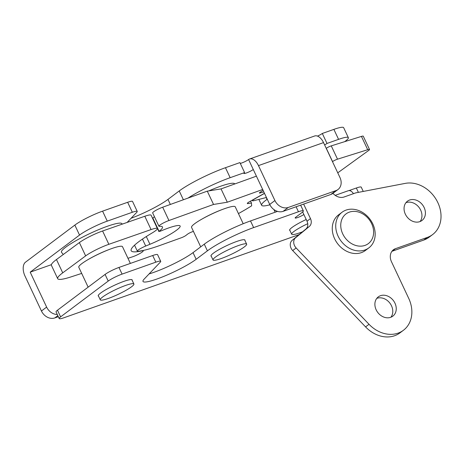 <?xml version="1.0" encoding="UTF-8"?>
<svg xmlns="http://www.w3.org/2000/svg" width="464" height="464" viewBox="0 0 464 464"><rect width="100%" height="100%" fill="white"/><g stroke="black" fill="none" stroke-linecap="round" stroke-linejoin="round"><path stroke-width="0.7" d="M341.44 220.562A18.577 15.097 53.1 0 0 352.449 244.11A18.577 15.097 53.1 0 0 372.928 236.953A18.577 15.097 53.1 0 0 361.914 213.405A18.577 15.097 53.1 0 0 341.44 220.562M374.344 239.894A22.295 18.113 -126.9 0 1 368.845 247.88A22.295 18.113 -126.9 0 1 345.001 245.247A22.295 18.113 -126.9 0 1 336.557 220.226A22.295 18.113 -126.9 0 1 342.055 212.239A22.295 18.113 -126.9 0 1 365.899 214.873A22.295 18.113 -126.9 0 1 374.344 239.894M342.055 212.239L338.592 214.838A22.295 18.113 53.1 0 0 333.094 222.83A22.295 18.113 53.1 0 0 341.539 247.851A22.295 18.113 53.1 0 0 365.383 250.485L368.845 247.88M215.383 257.149A18.577 2.68 154.8 0 0 212.993 259.718A18.577 2.68 154.8 0 0 213.028 259.95A18.577 2.68 154.8 0 0 225.904 256.72A18.577 2.68 154.8 0 0 244.296 246.929A18.577 2.68 154.8 0 0 246.651 244.128A18.577 2.68 154.8 0 0 246.494 243.954A18.577 2.68 154.8 0 0 233.085 247.648A18.577 2.68 154.8 0 0 215.383 257.149M200.709 246.86L191.545 227.389A24.151 3.486 -25.2 0 1 194.607 223.747A24.151 3.486 -25.2 0 1 218.521 211.021A24.151 3.486 -25.2 0 1 235.254 206.822L243.206 223.718M234.767 183.964L234.738 183.901A33.443 4.826 154.8 0 0 220.058 186.429A33.443 4.826 154.8 0 0 208.759 190.907M122.148 224.17L121.98 223.764A33.443 4.826 154.8 0 0 107.3 226.293A33.443 4.826 154.8 0 0 75.876 240.735A33.443 4.826 154.8 0 0 61.457 252.248L63.266 254.504M51.4 264.671L30.195 272.165L79.535 235.074A22.295 3.219 -25.2 0 1 107.271 221.131L132.344 212.268A11.148 1.607 -25.2 0 1 137.24 211.427A11.148 1.607 -25.2 0 1 136.839 212.234L127.119 222.43M324.614 144.907A5.574 0.806 154.8 0 0 327.01 143.446L338.575 139.357A22.295 3.219 -25.2 0 1 348.36 137.675A22.295 3.219 -25.2 0 1 345.535 141.033L344.711 141.653M188.024 198.082A37.161 5.365 -25.2 0 1 230.15 177.689L244.609 172.579A5.574 0.806 154.8 0 0 243.902 173.414A5.574 0.806 154.8 0 0 247.764 172.446A5.574 0.806 154.8 0 0 253.28 169.511L269.723 204.444L274.914 200.541A11.148 9.06 53.1 0 0 288.283 207.454L335.994 190.588A11.148 9.06 53.1 0 0 337.995 189.521A11.148 9.06 53.1 0 0 339.967 177.538L323.53 142.605L258.477 165.607L274.914 200.541M131.074 218.283A31.587 4.559 154.8 0 0 167.974 199.404L179.232 190.942A37.161 5.365 -25.2 0 1 225.458 167.707L239.911 162.597L244.609 172.579M58.313 316.68L54.81 317.921A11.148 9.06 -126.9 0 1 41.441 311.008L24.998 276.068A11.148 6.293 -109.5 0 1 25.497 262.183L74.843 225.092A22.295 3.219 -25.2 0 1 102.579 211.149L127.646 202.287A11.148 1.607 -25.2 0 1 132.542 201.446L137.24 211.427M41.441 311.008L46.632 307.098L30.195 272.165M327.01 143.446L322.312 133.464L333.877 129.375A22.295 3.219 -25.2 0 1 343.662 127.693L348.36 137.675M317.492 136.103A5.574 0.806 154.8 0 0 322.312 133.464M240.306 163.427A5.574 0.806 154.8 0 0 248.588 159.529A11.148 6.293 -109.5 0 1 249.568 159.001L314.621 135.998A11.148 6.293 70.5 0 1 323.53 142.605M46.632 307.098A11.148 9.06 53.1 0 0 57.275 314.476M288.283 207.454L283.092 211.358L330.797 194.491L335.994 190.588M283.092 211.358A11.148 9.06 -126.9 0 1 269.723 204.444M337.995 189.521L332.798 193.424A11.148 9.06 -126.9 0 1 330.797 194.491M258.477 165.607A11.148 6.293 -109.5 0 0 249.568 159.001M202.02 219.043A21.924 3.167 -25.2 0 1 222.146 209.566M193.418 231.374L192.16 231.826A3.718 0.534 154.8 0 0 187.572 234.158L185.925 235.428A3.718 0.534 -25.2 0 1 181.337 237.759L160.764 245.166A59.456 8.584 -25.2 0 1 137.889 251.256A7.43 1.073 -25.2 0 1 137.321 251.111A7.43 1.073 -25.2 0 1 145.708 246.036L149.942 244.284A26.755 3.863 154.8 0 0 180.142 226.02A26.755 3.863 154.8 0 0 167.811 228.253A26.755 3.863 154.8 0 0 160.283 231.229L159.094 231.345A33.443 4.826 154.8 0 0 162.475 226.966A33.443 4.826 154.8 0 0 159.57 226.362A7.43 1.073 -25.2 0 1 158.92 226.229A7.43 1.073 -25.2 0 1 162.046 223.712A7.43 1.073 -25.2 0 1 168.942 220.516L213.544 204.456L207.28 191.151L221.044 188.906L256.412 176.163M264.468 193.279A5.574 0.806 -25.2 0 1 264.393 193.32L249.771 201.55A5.574 0.806 154.8 0 0 247.312 203.499A5.574 0.806 154.8 0 0 248.008 203.574L251.447 203.012L251.65 205.801A59.456 8.584 -25.2 0 1 238.438 213.585M251.447 203.012L250.554 201.109M263.088 190.35L260.35 192.096A3.718 0.534 154.8 0 0 259.405 192.983A3.718 0.534 154.8 0 0 260.408 192.902L263.83 191.922M213.544 204.456L227.308 202.211L221.044 188.906M227.308 202.211L262.676 189.474M158.92 226.229L152.656 212.918A7.43 1.073 -25.2 0 1 155.782 210.407A7.43 1.073 -25.2 0 1 162.684 207.211L207.28 191.151M158.903 231.588L152.83 218.039A33.443 4.826 154.8 0 0 154.425 216.671M376.756 298.393A12.076 9.814 -126.9 0 1 377.012 298.3A12.076 9.814 -126.9 0 1 390.044 303.352A12.076 9.814 -126.9 0 1 390.914 317.225M390.653 317.324A12.076 9.814 -126.9 0 1 376.878 311.153A12.076 9.814 -126.9 0 1 378.311 296.856A12.076 9.814 -126.9 0 1 380.48 295.696A12.076 9.814 -126.9 0 1 394.255 301.861A12.076 9.814 -126.9 0 1 392.822 316.164A12.076 9.814 -126.9 0 1 390.653 317.324M405.919 202.71A12.076 9.814 -126.9 0 1 406.18 202.617A12.076 9.814 -126.9 0 1 419.212 207.663A12.076 9.814 -126.9 0 1 420.077 221.543M419.821 221.635A12.076 9.814 -126.9 0 1 406.041 215.47A12.076 9.814 -126.9 0 1 407.473 201.173A12.076 9.814 -126.9 0 1 409.642 200.013A12.076 9.814 -126.9 0 1 423.417 206.178A12.076 9.814 -126.9 0 1 421.985 220.475A12.076 9.814 -126.9 0 1 419.821 221.635M332.932 193.326A11.148 9.06 53.1 0 0 344.143 196.974L355.702 192.885L405.263 183.379A29.725 24.157 -126.9 0 1 437.053 201.04A29.725 24.157 -126.9 0 1 432.593 234.587A29.725 24.157 -126.9 0 1 427.257 237.44L395.45 248.687A11.148 9.06 53.1 0 0 393.449 249.754A11.148 9.06 53.1 0 0 391.477 261.731L408.697 298.329A29.725 24.157 -126.9 0 1 403.431 330.269L399.968 332.874A29.725 24.157 -126.9 0 1 365.568 326.894L292.691 250.572A7.43 6.038 -126.9 0 1 292.187 240.323L305.869 229.048A7.43 6.038 53.1 0 0 307.011 221.2L302.673 211.978M403.431 330.269A29.725 24.157 -126.9 0 1 369.031 324.295L296.154 247.973A7.43 6.038 -126.9 0 1 295.649 237.719L309.331 226.444A7.43 6.038 53.1 0 0 310.474 218.596L303.647 204.09M432.593 234.587L429.13 237.191A29.725 24.157 -126.9 0 1 423.794 240.045L391.987 251.291A11.148 9.06 53.1 0 0 391.912 251.314M332.485 161.634L332.56 161.582A3.718 0.534 -25.2 0 1 337.229 159.274A3.718 0.534 -25.2 0 1 337.519 159.181L367.703 149.715A5.574 0.806 -25.2 0 1 369.524 149.501A5.574 0.806 -25.2 0 1 368.7 150.429L337.757 172.84M326.221 148.329L326.296 148.277A3.718 0.534 -25.2 0 1 330.965 145.969A3.718 0.534 -25.2 0 1 331.255 145.87L361.439 136.404A5.574 0.806 -25.2 0 1 363.266 136.19L369.524 149.501M269.891 204.792A33.443 4.826 -25.2 0 1 261.638 205.274A33.443 4.826 -25.2 0 1 267.044 199.381A11.148 1.607 154.8 0 0 267.264 199.224M266.446 197.484L253.704 200.715A5.574 0.806 -25.2 0 1 252.497 200.75A5.574 0.806 -25.2 0 1 254.597 199.004A70.603 10.191 -25.2 0 1 264.532 193.424M102.625 297.018A18.577 2.68 154.8 0 0 100.23 299.582A18.577 2.68 154.8 0 0 100.27 299.814A18.577 2.68 154.8 0 0 113.141 296.589A18.577 2.68 154.8 0 0 131.538 286.793A18.577 2.68 154.8 0 0 133.893 283.991A18.577 2.68 154.8 0 0 133.736 283.817A18.577 2.68 154.8 0 0 120.321 287.518A18.577 2.68 154.8 0 0 102.625 297.018M88.148 287.152L78.787 267.252A24.151 3.486 -25.2 0 1 81.85 263.616A24.151 3.486 -25.2 0 1 105.757 250.885A24.151 3.486 -25.2 0 1 122.496 246.686L130.367 263.413M89.256 258.906A21.924 3.167 -25.2 0 1 109.388 249.435M81.681 273.412L71.038 276.886A37.161 5.365 -25.2 0 1 57.693 278.684L51.429 265.373A37.161 5.365 -25.2 0 1 56.469 259.533L79.379 242.585A18.577 2.68 -25.2 0 1 102.596 230.991L144.803 216.259A14.865 2.146 -25.2 0 1 151.113 215.215L157.371 228.52A14.865 2.146 -25.2 0 1 152.134 232.963A59.456 8.584 154.8 0 0 131.184 250.717A59.456 8.584 154.8 0 0 141.88 250.856A7.43 1.073 -25.2 0 1 143.214 250.873A7.43 1.073 -25.2 0 1 139.699 253.605A7.43 1.073 -25.2 0 1 132.437 256.841L127.96 258.303M57.693 278.684A37.161 5.365 -25.2 0 1 62.727 272.838L85.643 255.89A18.577 2.68 -25.2 0 1 108.86 244.302L151.067 229.57A14.865 2.146 -25.2 0 1 157.371 228.52M98.554 296.165A18.763 2.709 -25.2 0 1 98.223 295.904A18.763 2.709 -25.2 0 1 106.314 289.443A18.763 2.709 -25.2 0 1 123.946 281.341A18.763 2.709 -25.2 0 1 132.182 279.92A18.763 2.709 -25.2 0 1 132.176 280.343M289.965 230.562A18.763 2.709 -25.2 0 1 289.635 230.295A18.763 2.709 -25.2 0 1 306.217 219.507M211.311 256.302A18.763 2.709 -25.2 0 1 210.981 256.035A18.763 2.709 -25.2 0 1 219.072 249.574A18.763 2.709 -25.2 0 1 236.704 241.471A18.763 2.709 -25.2 0 1 244.94 240.056A18.763 2.709 -25.2 0 1 244.934 240.48M349.061 190.576L356.346 188.001A11.148 1.607 -25.2 0 1 361.241 187.16L363.254 191.441M299.118 234.61L64.084 317.707A11.148 1.607 -25.2 0 1 59.189 318.548A11.148 1.607 -25.2 0 1 60.604 316.866L108.216 281.074A11.148 1.607 -25.2 0 1 122.084 274.102L155.829 262.172A11.148 1.607 -25.2 0 1 160.724 261.331A11.148 1.607 -25.2 0 1 160.324 262.137L144.124 279.142A31.587 4.559 154.8 0 0 142.999 281.428A31.587 4.559 154.8 0 0 164.888 275.935A31.587 4.559 154.8 0 0 196.156 259.289L207.408 250.833A37.161 5.365 -25.2 0 1 253.634 227.592L298.451 211.752A11.148 1.607 -25.2 0 1 303.346 210.905A11.148 1.607 -25.2 0 1 301.931 212.587L295.87 217.14A5.574 0.806 154.8 0 0 295.162 217.981A5.574 0.806 154.8 0 0 298.497 217.227A5.574 0.806 154.8 0 0 303.879 214.536M149.112 273.905A31.587 4.559 154.8 0 0 193.024 252.636L204.276 244.174A37.161 5.365 -25.2 0 1 250.508 220.939L277.513 211.393M59.189 318.548L56.057 311.895A11.148 1.607 -25.2 0 1 57.472 310.213L105.084 274.421A11.148 1.607 -25.2 0 1 118.952 267.45L152.697 255.519A11.148 1.607 -25.2 0 1 157.592 254.678L160.724 261.331M335.205 195.356L348.331 190.716A7.43 4.199 70.5 0 1 353.469 193.679M307.748 223.689A18.577 2.68 154.8 0 0 294.037 231.408A18.577 2.68 154.8 0 0 291.641 233.978A18.577 2.68 154.8 0 0 291.682 234.21A18.577 2.68 154.8 0 0 302.522 231.803M170.352 204.45L167.974 199.404M132.344 212.268L127.646 202.287M107.271 221.131L102.579 211.149M79.535 235.074L74.843 225.092M338.575 139.357L333.877 129.375M253.28 169.511L248.588 159.529M230.15 177.689L225.458 167.707M183.379 199.758L179.232 190.942M57.826 315.653L54.81 317.921M149.942 244.284L146.299 236.547M248.008 203.574L247.701 202.919M260.408 192.902L260.107 192.258M168.942 220.516L162.684 207.211M159.094 231.345L152.83 218.039M145.708 246.036L142.442 239.093M369.031 324.295L365.568 326.894M395.45 248.687L391.987 251.291M427.257 237.44L423.794 240.045M310.474 218.596L307.011 221.2M309.331 226.444L305.869 229.048M295.649 237.719L292.187 240.323M296.154 247.973L292.691 250.572M332.56 161.582L326.296 148.277M267.044 199.381L266.185 197.548M367.703 149.715L361.439 136.404M337.519 159.181L331.255 145.87M151.067 229.57L144.803 216.259M108.86 244.302L102.596 230.991M85.643 255.89L79.379 242.585M62.727 272.838L56.469 259.533M358.405 192.369L356.346 188.001M196.156 259.289L193.024 252.636M155.829 262.172L152.697 255.519M122.084 274.102L118.952 267.45M108.216 281.074L105.084 274.421M60.604 316.866L57.472 310.213M298.451 211.752L296.102 206.758M253.634 227.592L250.508 220.939M207.408 250.833L204.276 244.174M244.609 239.789L246.651 244.128M210.987 255.612L213.028 259.95M137.321 251.111L134.537 245.195M261.638 205.274L258.877 199.404M252.497 200.75L252.225 200.17M131.851 279.659L133.893 283.991M98.229 295.481L100.27 299.814M143.214 250.873L143.034 250.49M303.346 210.905L300.637 205.158M289.64 229.877L291.682 234.21M273.928 209.571L275.169 212.216"/></g></svg>
